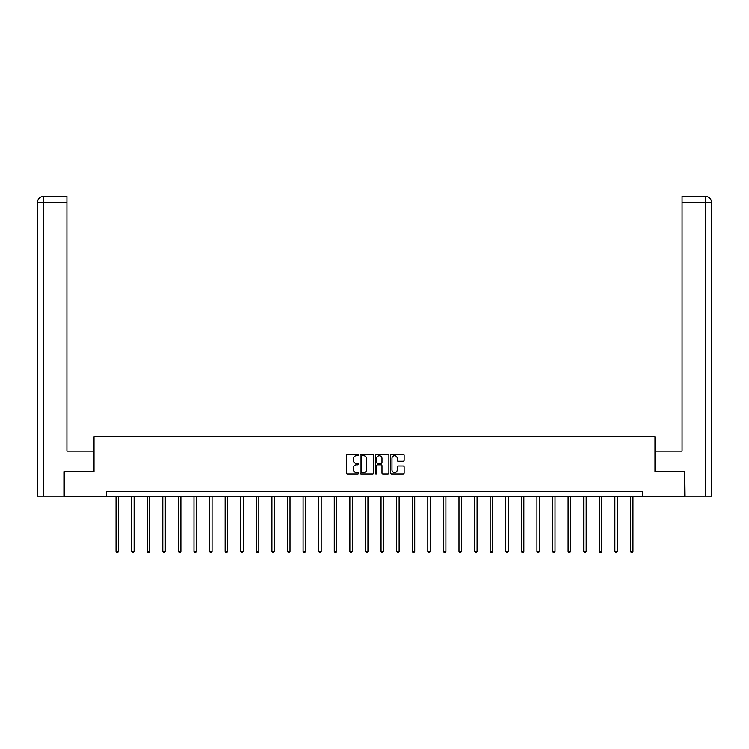 <?xml version="1.0" encoding="UTF-8"?>
<svg xmlns="http://www.w3.org/2000/svg" width="749" height="749" viewBox="0 0 749 749"><rect width="100%" height="100%" fill="white"/><g stroke="black" fill="none" stroke-linecap="round" stroke-linejoin="round"><path stroke-width="1.12" d="M358.509 455.055A0.683 0.683 0 0 0 357.825 454.362L347.405 454.362A0.983 0.983 0 0 0 346.422 455.345L346.422 473.003A0.983 0.983 0 0 0 347.405 473.986L357.825 473.986A0.683 0.683 0 0 0 358.509 473.293A0.683 0.683 0 0 0 357.825 472.61L356.477 472.61A3.136 3.136 0 0 1 353.341 469.473L353.341 468.003A3.136 3.136 0 0 1 356.477 464.857L357.825 464.857A0.683 0.683 0 0 0 358.509 464.174A0.683 0.683 0 0 0 357.825 463.491L356.477 463.491A3.136 3.136 0 0 1 353.341 460.345L353.341 458.875A3.136 3.136 0 0 1 356.477 455.738L357.825 455.738A0.683 0.683 0 0 0 358.509 455.055M403.168 461.281A0.983 0.983 0 0 0 404.142 460.298L404.142 455.345A0.983 0.983 0 0 0 403.168 454.362L391.587 454.362A0.983 0.983 0 0 0 390.613 455.345L390.613 473.003A0.983 0.983 0 0 0 391.587 473.986L403.168 473.986A0.983 0.983 0 0 0 404.142 473.003L404.142 467.02A0.983 0.983 0 0 0 403.168 466.037L398.215 466.037A0.983 0.983 0 0 0 397.232 467.02L397.232 469.988A2.621 2.621 0 0 1 394.611 472.61A2.621 2.621 0 0 1 391.98 469.988L391.98 458.36A2.621 2.621 0 0 1 394.611 455.738A2.621 2.621 0 0 1 397.232 458.36L397.232 460.298A0.983 0.983 0 0 0 398.215 461.281L403.168 461.281M66.933 196.369L43.451 196.369L66.933 196.369L66.933 202.37L43.592 202.37L43.592 496.147L63.927 496.147L63.927 471.664L94.009 471.664L94.009 436.695L654.991 436.695L654.991 471.664L684.773 471.664L684.773 496.653L642.305 496.653L642.305 491.653L106.695 491.653L106.695 496.653L642.305 496.653M64.227 471.664L64.227 496.653L106.695 496.653M373.639 455.345A0.983 0.983 0 0 0 372.665 454.362L361.084 454.362A0.983 0.983 0 0 0 360.11 455.345L360.11 473.003A0.983 0.983 0 0 0 361.084 473.986L372.665 473.986A0.983 0.983 0 0 0 373.639 473.003L373.639 455.345M376.335 454.362L387.916 454.362A0.983 0.983 0 0 1 388.89 455.345L388.89 473.003A0.983 0.983 0 0 1 387.916 473.986L382.964 473.986A0.983 0.983 0 0 1 381.981 473.003L381.981 465.841A0.983 0.983 0 0 0 380.998 464.857L377.711 464.857A0.983 0.983 0 0 0 376.728 465.841L376.728 473.293A0.683 0.683 0 0 1 376.045 473.986A0.683 0.683 0 0 1 375.361 473.293L375.361 455.345A0.983 0.983 0 0 1 376.335 454.362M362.17 455.738A0.683 0.683 0 0 0 361.477 456.422L361.477 471.926A0.683 0.683 0 0 0 362.17 472.61L363.593 472.61A3.136 3.136 0 0 0 366.729 469.473L366.729 458.875A3.136 3.136 0 0 0 363.593 455.738L362.17 455.738M381.981 458.407A2.621 2.621 0 0 0 379.359 455.785A2.621 2.621 0 0 0 376.728 458.407L376.728 462.507A0.983 0.983 0 0 0 377.711 463.491L380.998 463.491A0.983 0.983 0 0 0 381.981 462.507L381.981 458.407M116.039 496.653L116.039 551.33L118.539 551.33L118.539 496.653M118.539 551.33L117.79 552.631L116.788 552.631L116.039 551.33M93.906 471.664L93.906 451.179L66.933 451.179L66.933 202.37M43.592 496.147L37.45 496.147L37.45 202.37C37.806 198.728 39.809 196.725 43.442 196.369L43.451 196.369C39.8 196.734 37.796 198.728 37.45 202.37L37.45 436.199M43.592 196.369L44.94 196.369L43.592 196.369L43.592 202.37L37.45 202.37M655.094 471.664L655.094 451.179L682.067 451.179L682.067 196.369L705.549 196.369L682.067 196.369M711.55 496.147L711.55 436.199L711.55 496.147L685.073 496.147L684.773 471.664M705.408 196.369L704.06 196.369L705.408 196.369L705.408 202.37L682.067 202.37M705.408 496.147L705.408 202.37L711.55 202.37L711.55 436.199L711.55 202.37C711.194 198.728 709.191 196.725 705.558 196.369M131.627 496.653L131.627 551.33L134.127 551.33L134.127 496.653M134.127 551.33L133.378 552.631L132.376 552.631L131.627 551.33M147.216 496.653L147.216 551.33L149.716 551.33L149.716 496.653M149.716 551.33L148.967 552.631L147.965 552.631L147.216 551.33M162.805 496.653L162.805 551.33L165.304 551.33L165.304 496.653M165.304 551.33L164.555 552.631L163.554 552.631L162.805 551.33M178.393 496.653L178.393 551.33L180.893 551.33L180.893 496.653M180.893 551.33L180.144 552.631L179.142 552.631L178.393 551.33M193.982 496.653L193.982 551.33L196.481 551.33L196.481 496.653M196.481 551.33L195.732 552.631L194.731 552.631L193.982 551.33M209.57 496.653L209.57 551.33L212.07 551.33L212.07 496.653M212.07 551.33L211.321 552.631L210.319 552.631L209.57 551.33M225.159 496.653L225.159 551.33L227.659 551.33L227.659 496.653M227.659 551.33L226.91 552.631L225.908 552.631L225.159 551.33M240.747 496.653L240.747 551.33L243.247 551.33L243.247 496.653M243.247 551.33L242.498 552.631L241.496 552.631L240.747 551.33M256.336 496.653L256.336 551.33L258.836 551.33L258.836 496.653M258.836 551.33L258.087 552.631L257.085 552.631L256.336 551.33M271.924 496.653L271.924 551.33L274.424 551.33L274.424 496.653M274.424 551.33L273.675 552.631L272.673 552.631L271.924 551.33M287.513 496.653L287.513 551.33L290.013 551.33L290.013 496.653M290.013 551.33L289.264 552.631L288.262 552.631L287.513 551.33M303.102 496.653L303.102 551.33L305.601 551.33L305.601 496.653M305.601 551.33L304.852 552.631L303.851 552.631L303.102 551.33M318.69 496.653L318.69 551.33L321.19 551.33L321.19 496.653M321.19 551.33L320.441 552.631L319.439 552.631L318.69 551.33M334.279 496.653L334.279 551.33L336.778 551.33L336.778 496.653M336.778 551.33L336.029 552.631L335.028 552.631L334.279 551.33M349.867 496.653L349.867 551.33L352.367 551.33L352.367 496.653M352.367 551.33L351.618 552.631L350.616 552.631L349.867 551.33M365.456 496.653L365.456 551.33L367.956 551.33L367.956 496.653M367.956 551.33L367.207 552.631L366.205 552.631L365.456 551.33M381.044 496.653L381.044 551.33L383.544 551.33L383.544 496.653M383.544 551.33L382.795 552.631L381.793 552.631L381.044 551.33M396.633 496.653L396.633 551.33L399.133 551.33L399.133 496.653M399.133 551.33L398.384 552.631L397.382 552.631L396.633 551.33M412.222 496.653L412.222 551.33L414.721 551.33L414.721 496.653M414.721 551.33L413.972 552.631L412.971 552.631L412.222 551.33M427.81 496.653L427.81 551.33L430.31 551.33L430.31 496.653M430.31 551.33L429.561 552.631L428.559 552.631L427.81 551.33M443.399 496.653L443.399 551.33L445.898 551.33L445.898 496.653M445.898 551.33L445.149 552.631L444.148 552.631L443.399 551.33M458.987 496.653L458.987 551.33L461.487 551.33L461.487 496.653M461.487 551.33L460.738 552.631L459.736 552.631L458.987 551.33M474.576 496.653L474.576 551.33L477.076 551.33L477.076 496.653M477.076 551.33L476.327 552.631L475.325 552.631L474.576 551.33M490.164 496.653L490.164 551.33L492.664 551.33L492.664 496.653M492.664 551.33L491.915 552.631L490.913 552.631L490.164 551.33M505.753 496.653L505.753 551.33L508.253 551.33L508.253 496.653M508.253 551.33L507.504 552.631L506.502 552.631L505.753 551.33M521.341 496.653L521.341 551.33L523.841 551.33L523.841 496.653M523.841 551.33L523.092 552.631L522.09 552.631L521.341 551.33M536.93 496.653L536.93 551.33L539.43 551.33L539.43 496.653M539.43 551.33L538.681 552.631L537.679 552.631L536.93 551.33M552.519 496.653L552.519 551.33L555.018 551.33L555.018 496.653M555.018 551.33L554.269 552.631L553.268 552.631L552.519 551.33M568.107 496.653L568.107 551.33L570.607 551.33L570.607 496.653M570.607 551.33L569.858 552.631L568.856 552.631L568.107 551.33M583.696 496.653L583.696 551.33L586.195 551.33L586.195 496.653M586.195 551.33L585.446 552.631L584.445 552.631L583.696 551.33M599.284 496.653L599.284 551.33L601.784 551.33L601.784 496.653M601.784 551.33L601.035 552.631L600.033 552.631L599.284 551.33M614.873 496.653L614.873 551.33L617.373 551.33L617.373 496.653M617.373 551.33L616.624 552.631L615.622 552.631L614.873 551.33M630.461 496.653L630.461 551.33L632.961 551.33L632.961 496.653M632.961 551.33L632.212 552.631L631.21 552.631L630.461 551.33"/></g></svg>
